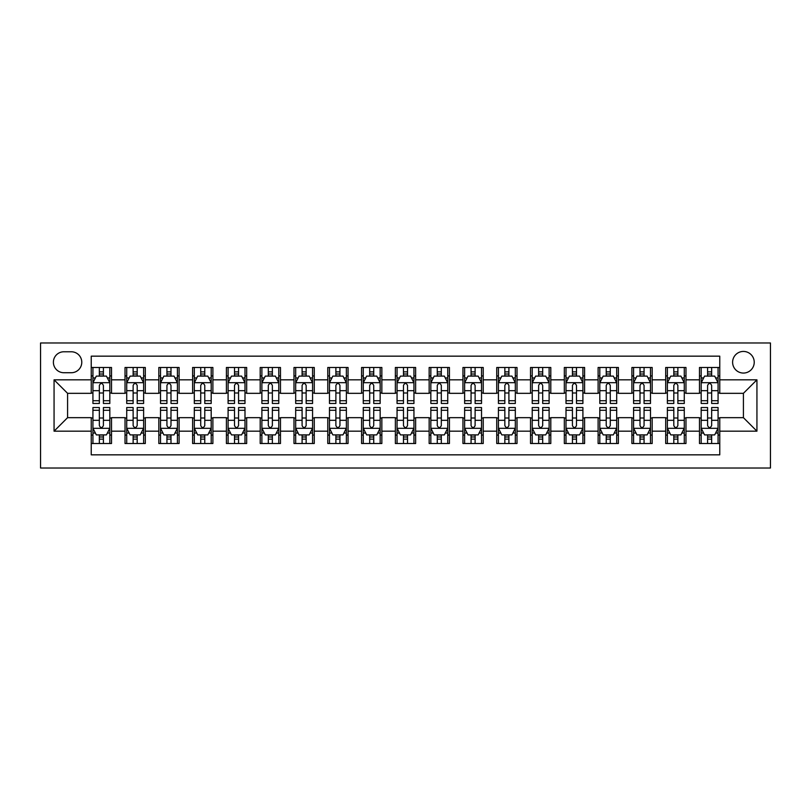 <?xml version="1.0" encoding="UTF-8"?>
<svg xmlns="http://www.w3.org/2000/svg" width="811" height="811" viewBox="0 0 811 811"><rect width="100%" height="100%" fill="white"/><g stroke="black" fill="none" stroke-linecap="round" stroke-linejoin="round"><path stroke-width="1.22" d="M743.413 351.437A10.817 10.817 0 0 0 732.607 362.243A10.817 10.817 0 0 0 743.413 373.06A10.817 10.817 0 0 0 754.23 362.243A10.817 10.817 0 0 0 743.413 351.437M40.55 468.018L770.45 468.018L770.45 342.982L40.55 342.982L40.55 468.018M719.762 367.484L699.487 367.484L699.487 379.822L685.974 379.822L685.974 393.335L699.487 393.335L699.487 379.822M685.974 379.822L685.974 367.484L665.699 367.484L665.699 379.822L652.176 379.822L652.176 393.335L665.699 393.335L665.699 379.822M652.176 379.822L652.176 367.484L631.901 367.484L631.901 379.822L618.387 379.822L618.387 393.335L631.901 393.335L631.901 379.822M618.387 379.822L618.387 367.484L598.112 367.484L598.112 379.822L584.599 379.822L584.599 393.335L598.112 393.335L598.112 379.822M584.599 379.822L584.599 367.484L564.324 367.484L564.324 379.822L550.801 379.822L550.801 393.335L564.324 393.335L564.324 379.822M550.801 379.822L550.801 367.484L530.526 367.484L530.526 379.822L517.012 379.822L517.012 393.335L530.526 393.335L530.526 379.822M517.012 379.822L517.012 367.484L496.737 367.484L496.737 379.822L483.224 379.822L483.224 393.335L496.737 393.335L496.737 379.822M483.224 379.822L483.224 367.484L462.949 367.484L462.949 379.822L449.426 379.822L449.426 393.335L462.949 393.335L462.949 379.822M449.426 379.822L449.426 367.484L429.151 367.484L429.151 379.822L415.637 379.822L415.637 393.335L429.151 393.335L429.151 379.822M415.637 379.822L415.637 367.484L395.362 367.484L395.362 379.822L381.849 379.822L381.849 393.335L395.362 393.335L395.362 379.822M381.849 379.822L381.849 367.484L361.574 367.484L361.574 379.822L348.051 379.822L348.051 393.335L361.574 393.335L361.574 379.822M348.051 379.822L348.051 367.484L327.776 367.484L327.776 379.822L314.262 379.822L314.262 393.335L327.776 393.335L327.776 379.822M314.262 379.822L314.262 367.484L293.987 367.484L293.987 379.822L280.474 379.822L280.474 393.335L293.987 393.335L293.987 379.822M280.474 379.822L280.474 367.484L260.199 367.484L260.199 379.822L246.676 379.822L246.676 393.335L260.199 393.335L260.199 379.822M246.676 379.822L246.676 367.484L226.401 367.484L226.401 379.822L212.887 379.822L212.887 393.335L226.401 393.335L226.401 379.822M212.887 379.822L212.887 367.484L192.612 367.484L192.612 379.822L179.099 379.822L179.099 393.335L192.612 393.335L192.612 379.822M179.099 379.822L179.099 367.484L158.824 367.484L158.824 379.822L145.301 379.822L145.301 393.335L158.824 393.335L158.824 379.822M145.301 379.822L145.301 367.484L125.026 367.484L125.026 393.335L111.512 393.335L111.512 367.484L91.237 367.484M91.237 443.516L111.512 443.516L111.512 417.665L125.026 417.665L125.026 443.516L145.301 443.516L145.301 417.665L158.824 417.665L158.824 431.178L145.301 431.178M158.824 431.178L158.824 443.516L179.099 443.516L179.099 417.665L192.612 417.665L192.612 431.178L179.099 431.178M192.612 431.178L192.612 443.516L212.887 443.516L212.887 417.665L226.401 417.665L226.401 431.178L212.887 431.178M226.401 431.178L226.401 443.516L246.676 443.516L246.676 417.665L260.199 417.665L260.199 431.178L246.676 431.178M260.199 431.178L260.199 443.516L280.474 443.516L280.474 417.665L293.987 417.665L293.987 431.178L280.474 431.178M293.987 431.178L293.987 443.516L314.262 443.516L314.262 417.665L327.776 417.665L327.776 431.178L314.262 431.178M327.776 431.178L327.776 443.516L348.051 443.516L348.051 417.665L361.574 417.665L361.574 431.178L348.051 431.178M361.574 431.178L361.574 443.516L381.849 443.516L381.849 417.665L395.362 417.665L395.362 431.178L381.849 431.178M395.362 431.178L395.362 443.516L415.637 443.516L415.637 417.665L429.151 417.665L429.151 431.178L415.637 431.178M429.151 431.178L429.151 443.516L449.426 443.516L449.426 417.665L462.949 417.665L462.949 431.178L449.426 431.178M462.949 431.178L462.949 443.516L483.224 443.516L483.224 417.665L496.737 417.665L496.737 431.178L483.224 431.178M496.737 431.178L496.737 443.516L517.012 443.516L517.012 417.665L530.526 417.665L530.526 431.178L517.012 431.178M530.526 431.178L530.526 443.516L550.801 443.516L550.801 417.665L564.324 417.665L564.324 431.178L550.801 431.178M564.324 431.178L564.324 443.516L584.599 443.516L584.599 417.665L598.112 417.665L598.112 431.178L584.599 431.178M598.112 431.178L598.112 443.516L618.387 443.516L618.387 417.665L631.901 417.665L631.901 431.178L618.387 431.178M631.901 431.178L631.901 443.516L652.176 443.516L652.176 417.665L665.699 417.665L665.699 431.178L652.176 431.178M665.699 431.178L665.699 443.516L685.974 443.516L685.974 417.665L699.487 417.665L699.487 431.178L685.974 431.178M63.866 372.725L71.297 372.725A10.472 10.472 0 0 0 81.779 362.243A10.472 10.472 0 0 0 71.297 351.771L63.866 351.771A10.472 10.472 0 0 0 53.394 362.243A10.472 10.472 0 0 0 63.866 372.725M719.762 379.822L719.762 356.161L91.237 356.161L91.237 393.335L67.587 393.335L67.587 417.665L91.237 417.665L91.237 454.839L719.762 454.839L719.762 417.665L743.413 417.665L743.413 393.335L719.762 393.335L719.762 379.822L756.937 379.822L756.937 431.178L719.762 431.178M91.237 431.178L54.063 431.178L54.063 379.822L91.237 379.822M699.487 431.178L699.487 443.516L719.762 443.516M91.237 375.929L92.93 375.929M99.347 375.929L103.402 375.929M109.82 375.929L111.512 375.929M91.237 393L92.93 393M99.347 393L103.402 393M109.82 393L111.512 393M91.237 418L92.93 418M99.347 418L103.402 418M109.82 418L111.512 418M91.237 435.071L92.93 435.071M99.347 435.071L103.402 435.071M109.82 435.071L111.512 435.071M125.026 393L126.719 393M133.136 393L137.191 393M143.618 393L145.301 393M125.026 375.929L126.719 375.929M133.136 375.929L137.191 375.929M143.618 375.929L145.301 375.929M125.026 418L126.719 418M133.136 418L137.191 418M143.618 418L145.301 418M125.026 435.071L126.719 435.071M133.136 435.071L137.191 435.071M143.618 435.071L145.301 435.071M158.824 418L160.507 418M166.934 418L170.989 418M177.406 418L179.099 418M158.824 435.071L160.507 435.071M166.934 435.071L170.989 435.071M177.406 435.071L179.099 435.071M158.824 375.929L160.507 375.929M166.934 375.929L170.989 375.929M177.406 375.929L179.099 375.929M158.824 393L160.507 393M166.934 393L170.989 393M177.406 393L179.099 393M192.612 418L194.305 418M200.722 418L204.777 418M211.195 418L212.887 418M192.612 435.071L194.305 435.071M200.722 435.071L204.777 435.071M211.195 435.071L212.887 435.071M192.612 375.929L194.305 375.929M200.722 375.929L204.777 375.929M211.195 375.929L212.887 375.929M192.612 393L194.305 393M200.722 393L204.777 393M211.195 393L212.887 393M226.401 418L228.094 418M234.511 418L238.566 418M244.993 418L246.676 418M226.401 435.071L228.094 435.071M234.511 435.071L238.566 435.071M244.993 435.071L246.676 435.071M226.401 375.929L228.094 375.929M234.511 375.929L238.566 375.929M244.993 375.929L246.676 375.929M226.401 393L228.094 393M234.511 393L238.566 393M244.993 393L246.676 393M260.199 418L261.882 418M268.309 418L272.364 418M278.781 418L280.474 418M260.199 435.071L261.882 435.071M268.309 435.071L272.364 435.071M278.781 435.071L280.474 435.071M260.199 375.929L261.882 375.929M268.309 375.929L272.364 375.929M278.781 375.929L280.474 375.929M260.199 393L261.882 393M268.309 393L272.364 393M278.781 393L280.474 393M293.987 418L295.68 418M302.097 418L306.152 418M312.57 418L314.262 418M293.987 435.071L295.68 435.071M302.097 435.071L306.152 435.071M312.57 435.071L314.262 435.071M293.987 375.929L295.68 375.929M302.097 375.929L306.152 375.929M312.57 375.929L314.262 375.929M293.987 393L295.68 393M302.097 393L306.152 393M312.57 393L314.262 393M327.776 418L329.469 418M335.886 418L339.941 418M346.368 418L348.051 418M327.776 435.071L329.469 435.071M335.886 435.071L339.941 435.071M346.368 435.071L348.051 435.071M327.776 375.929L329.469 375.929M335.886 375.929L339.941 375.929M346.368 375.929L348.051 375.929M327.776 393L329.469 393M335.886 393L339.941 393M346.368 393L348.051 393M361.574 418L363.257 418M369.684 418L373.739 418M380.156 418L381.849 418M361.574 435.071L363.257 435.071M369.684 435.071L373.739 435.071M380.156 435.071L381.849 435.071M361.574 375.929L363.257 375.929M369.684 375.929L373.739 375.929M380.156 375.929L381.849 375.929M361.574 393L363.257 393M369.684 393L373.739 393M380.156 393L381.849 393M395.362 418L397.055 418M403.472 418L407.527 418M413.945 418L415.637 418M395.362 435.071L397.055 435.071M403.472 435.071L407.527 435.071M413.945 435.071L415.637 435.071M395.362 375.929L397.055 375.929M403.472 375.929L407.527 375.929M413.945 375.929L415.637 375.929M395.362 393L397.055 393M403.472 393L407.527 393M413.945 393L415.637 393M429.151 418L430.844 418M437.261 418L441.316 418M447.743 418L449.426 418M429.151 435.071L430.844 435.071M437.261 435.071L441.316 435.071M447.743 435.071L449.426 435.071M429.151 375.929L430.844 375.929M437.261 375.929L441.316 375.929M447.743 375.929L449.426 375.929M429.151 393L430.844 393M437.261 393L441.316 393M447.743 393L449.426 393M462.949 418L464.632 418M471.059 418L475.114 418M481.531 418L483.224 418M462.949 435.071L464.632 435.071M471.059 435.071L475.114 435.071M481.531 435.071L483.224 435.071M462.949 375.929L464.632 375.929M471.059 375.929L475.114 375.929M481.531 375.929L483.224 375.929M462.949 393L464.632 393M471.059 393L475.114 393M481.531 393L483.224 393M496.737 418L498.43 418M504.847 418L508.902 418M515.32 418L517.012 418M496.737 435.071L498.43 435.071M504.847 435.071L508.902 435.071M515.32 435.071L517.012 435.071M496.737 375.929L498.43 375.929M504.847 375.929L508.902 375.929M515.32 375.929L517.012 375.929M496.737 393L498.43 393M504.847 393L508.902 393M515.32 393L517.012 393M530.526 418L532.219 418M538.636 418L542.691 418M549.118 418L550.801 418M530.526 435.071L532.219 435.071M538.636 435.071L542.691 435.071M549.118 435.071L550.801 435.071M530.526 375.929L532.219 375.929M538.636 375.929L542.691 375.929M549.118 375.929L550.801 375.929M530.526 393L532.219 393M538.636 393L542.691 393M549.118 393L550.801 393M564.324 418L566.007 418M572.434 418L576.489 418M582.906 418L584.599 418M564.324 435.071L566.007 435.071M572.434 435.071L576.489 435.071M582.906 435.071L584.599 435.071M564.324 375.929L566.007 375.929M572.434 375.929L576.489 375.929M582.906 375.929L584.599 375.929M564.324 393L566.007 393M572.434 393L576.489 393M582.906 393L584.599 393M598.112 418L599.805 418M606.222 418L610.277 418M616.695 418L618.387 418M598.112 435.071L599.805 435.071M606.222 435.071L610.277 435.071M616.695 435.071L618.387 435.071M598.112 375.929L599.805 375.929M606.222 375.929L610.277 375.929M616.695 375.929L618.387 375.929M598.112 393L599.805 393M606.222 393L610.277 393M616.695 393L618.387 393M631.901 418L633.594 418M640.011 418L644.066 418M650.493 418L652.176 418M631.901 435.071L633.594 435.071M640.011 435.071L644.066 435.071M650.493 435.071L652.176 435.071M631.901 375.929L633.594 375.929M640.011 375.929L644.066 375.929M650.493 375.929L652.176 375.929M631.901 393L633.594 393M640.011 393L644.066 393M650.493 393L652.176 393M665.699 418L667.382 418M673.809 418L677.864 418M684.281 418L685.974 418M665.699 435.071L667.382 435.071M673.809 435.071L677.864 435.071M684.281 435.071L685.974 435.071M665.699 375.929L667.382 375.929M673.809 375.929L677.864 375.929M684.281 375.929L685.974 375.929M665.699 393L667.382 393M673.809 393L677.864 393M684.281 393L685.974 393M699.487 418L701.18 418M707.597 418L711.652 418M718.07 418L719.762 418M699.487 435.071L701.18 435.071M707.597 435.071L711.652 435.071M718.07 435.071L719.762 435.071M699.487 375.929L701.18 375.929M707.597 375.929L711.652 375.929M718.07 375.929L719.762 375.929M699.487 393L701.18 393M707.597 393L711.652 393M718.07 393L719.762 393M67.587 393.335L54.063 379.822M67.587 417.665L54.063 431.178M756.937 379.822L743.413 393.335M756.937 431.178L743.413 417.665M103.402 371.874L99.347 371.874M109.82 400.715L103.402 400.715L103.402 403.472L109.82 403.472L109.82 382.863L106.444 376.101L96.306 376.101L92.93 382.863L92.93 403.472L99.347 403.472L99.347 400.715L92.93 400.715M92.93 382.863L92.93 367.484M109.82 382.863L109.82 367.484M99.347 376.101L99.347 367.484M103.402 367.484L103.402 376.101M103.402 400.715L103.402 385.397C102.054 382.792 100.706 382.792 99.347 385.397L99.347 400.715M99.347 439.126L103.402 439.126M92.93 410.285L99.347 410.285L99.347 407.527L92.93 407.527L92.93 428.137L96.306 434.899L106.444 434.899L109.82 428.137L109.82 407.527L103.402 407.527L103.402 410.285L109.82 410.285M109.82 428.137L109.82 443.516M92.93 428.137L92.93 443.516M103.402 434.899L103.402 443.516M99.347 443.516L99.347 434.899M99.347 410.285L99.347 425.603C100.696 428.208 102.044 428.208 103.402 425.603L103.402 410.285M137.191 371.874L133.136 371.874M143.618 400.715L137.191 400.715L137.191 403.472L143.618 403.472L143.618 382.863L140.232 376.101L130.095 376.101L126.719 382.863L126.719 403.472L133.136 403.472L133.136 400.715L126.719 400.715M126.719 382.863L126.719 367.484M143.618 382.863L143.618 367.484M133.136 376.101L133.136 367.484M137.191 367.484L137.191 376.101M137.191 400.715L137.191 385.397C135.843 382.792 134.494 382.792 133.136 385.397L133.136 400.715M170.989 371.874L166.934 371.874M177.406 400.715L170.989 400.715L170.989 403.472L177.406 403.472L177.406 382.863L174.03 376.101L163.893 376.101L160.507 382.863L160.507 403.472L166.934 403.472L166.934 400.715L160.507 400.715M160.507 382.863L160.507 367.484M177.406 382.863L177.406 367.484M166.934 376.101L166.934 367.484M170.989 367.484L170.989 376.101M170.989 400.715L170.989 385.397C169.641 382.792 168.282 382.792 166.934 385.397L166.934 400.715M204.777 371.874L200.722 371.874M211.195 400.715L204.777 400.715L204.777 403.472L211.195 403.472L211.195 382.863L207.819 376.101L197.681 376.101L194.305 382.863L194.305 403.472L200.722 403.472L200.722 400.715L194.305 400.715M194.305 382.863L194.305 367.484M211.195 382.863L211.195 367.484M200.722 376.101L200.722 367.484M204.777 367.484L204.777 376.101M204.777 400.715L204.777 385.397C203.429 382.792 202.081 382.792 200.722 385.397L200.722 400.715M238.566 371.874L234.511 371.874M244.993 400.715L238.566 400.715L238.566 403.472L244.993 403.472L244.993 382.863L241.607 376.101L231.47 376.101L228.094 382.863L228.094 403.472L234.511 403.472L234.511 400.715L228.094 400.715M228.094 382.863L228.094 367.484M244.993 382.863L244.993 367.484M234.511 376.101L234.511 367.484M238.566 367.484L238.566 376.101M238.566 400.715L238.566 385.397C237.217 382.792 235.869 382.792 234.511 385.397L234.511 400.715M133.136 439.126L137.191 439.126M126.719 410.285L133.136 410.285L133.136 407.527L126.719 407.527L126.719 428.137L130.095 434.899L140.232 434.899L143.618 428.137L143.618 407.527L137.191 407.527L137.191 410.285L143.618 410.285M143.618 428.137L143.618 443.516M126.719 428.137L126.719 443.516M137.191 434.899L137.191 443.516M133.136 443.516L133.136 434.899M133.136 410.285L133.136 425.603C134.484 428.208 135.843 428.208 137.191 425.603L137.191 410.285M166.934 439.126L170.989 439.126M160.507 410.285L166.934 410.285L166.934 407.527L160.507 407.527L160.507 428.137L163.893 434.899L174.03 434.899L177.406 428.137L177.406 407.527L170.989 407.527L170.989 410.285L177.406 410.285M177.406 428.137L177.406 443.516M160.507 428.137L160.507 443.516M170.989 434.899L170.989 443.516M166.934 443.516L166.934 434.899M166.934 410.285L166.934 425.603C168.282 428.208 169.631 428.208 170.989 425.603L170.989 410.285M200.722 439.126L204.777 439.126M194.305 410.285L200.722 410.285L200.722 407.527L194.305 407.527L194.305 428.137L197.681 434.899L207.819 434.899L211.195 428.137L211.195 407.527L204.777 407.527L204.777 410.285L211.195 410.285M211.195 428.137L211.195 443.516M194.305 428.137L194.305 443.516M204.777 434.899L204.777 443.516M200.722 443.516L200.722 434.899M200.722 410.285L200.722 425.603C202.071 428.208 203.419 428.208 204.777 425.603L204.777 410.285M234.511 439.126L238.566 439.126M228.094 410.285L234.511 410.285L234.511 407.527L228.094 407.527L228.094 428.137L231.47 434.899L241.607 434.899L244.993 428.137L244.993 407.527L238.566 407.527L238.566 410.285L244.993 410.285M244.993 428.137L244.993 443.516M228.094 428.137L228.094 443.516M238.566 434.899L238.566 443.516M234.511 443.516L234.511 434.899M234.511 410.285L234.511 425.603C235.859 428.208 237.217 428.208 238.566 425.603L238.566 410.285M272.364 371.874L268.309 371.874M278.781 400.715L272.364 400.715L272.364 403.472L278.781 403.472L278.781 382.863L275.405 376.101L265.268 376.101L261.882 382.863L261.882 403.472L268.309 403.472L268.309 400.715L261.882 400.715M261.882 382.863L261.882 367.484M278.781 382.863L278.781 367.484M268.309 376.101L268.309 367.484M272.364 367.484L272.364 376.101M272.364 400.715L272.364 385.397C271.016 382.792 269.657 382.792 268.309 385.397L268.309 400.715M268.309 439.126L272.364 439.126M261.882 410.285L268.309 410.285L268.309 407.527L261.882 407.527L261.882 428.137L265.268 434.899L275.405 434.899L278.781 428.137L278.781 407.527L272.364 407.527L272.364 410.285L278.781 410.285M278.781 428.137L278.781 443.516M261.882 428.137L261.882 443.516M272.364 434.899L272.364 443.516M268.309 443.516L268.309 434.899M268.309 410.285L268.309 425.603C269.657 428.208 271.006 428.208 272.364 425.603L272.364 410.285M306.152 371.874L302.097 371.874M312.57 400.715L306.152 400.715L306.152 403.472L312.57 403.472L312.57 382.863L309.194 376.101L299.056 376.101L295.68 382.863L295.68 403.472L302.097 403.472L302.097 400.715L295.68 400.715M295.68 382.863L295.68 367.484M312.57 382.863L312.57 367.484M302.097 376.101L302.097 367.484M306.152 367.484L306.152 376.101M306.152 400.715L306.152 385.397C304.804 382.792 303.456 382.792 302.097 385.397L302.097 400.715M302.097 439.126L306.152 439.126M295.68 410.285L302.097 410.285L302.097 407.527L295.68 407.527L295.68 428.137L299.056 434.899L309.194 434.899L312.57 428.137L312.57 407.527L306.152 407.527L306.152 410.285L312.57 410.285M312.57 428.137L312.57 443.516M295.68 428.137L295.68 443.516M306.152 434.899L306.152 443.516M302.097 443.516L302.097 434.899M302.097 410.285L302.097 425.603C303.446 428.208 304.794 428.208 306.152 425.603L306.152 410.285M339.941 371.874L335.886 371.874M346.368 400.715L339.941 400.715L339.941 403.472L346.368 403.472L346.368 382.863L342.982 376.101L332.845 376.101L329.469 382.863L329.469 403.472L335.886 403.472L335.886 400.715L329.469 400.715M329.469 382.863L329.469 367.484M346.368 382.863L346.368 367.484M335.886 376.101L335.886 367.484M339.941 367.484L339.941 376.101M339.941 400.715L339.941 385.397C338.592 382.792 337.244 382.792 335.886 385.397L335.886 400.715M335.886 439.126L339.941 439.126M329.469 410.285L335.886 410.285L335.886 407.527L329.469 407.527L329.469 428.137L332.845 434.899L342.982 434.899L346.368 428.137L346.368 407.527L339.941 407.527L339.941 410.285L346.368 410.285M346.368 428.137L346.368 443.516M329.469 428.137L329.469 443.516M339.941 434.899L339.941 443.516M335.886 443.516L335.886 434.899M335.886 410.285L335.886 425.603C337.234 428.208 338.592 428.208 339.941 425.603L339.941 410.285M373.739 371.874L369.684 371.874M380.156 400.715L373.739 400.715L373.739 403.472L380.156 403.472L380.156 382.863L376.78 376.101L366.643 376.101L363.257 382.863L363.257 403.472L369.684 403.472L369.684 400.715L363.257 400.715M363.257 382.863L363.257 367.484M380.156 382.863L380.156 367.484M369.684 376.101L369.684 367.484M373.739 367.484L373.739 376.101M373.739 400.715L373.739 385.397C372.391 382.792 371.032 382.792 369.684 385.397L369.684 400.715M369.684 439.126L373.739 439.126M363.257 410.285L369.684 410.285L369.684 407.527L363.257 407.527L363.257 428.137L366.643 434.899L376.78 434.899L380.156 428.137L380.156 407.527L373.739 407.527L373.739 410.285L380.156 410.285M380.156 428.137L380.156 443.516M363.257 428.137L363.257 443.516M373.739 434.899L373.739 443.516M369.684 443.516L369.684 434.899M369.684 410.285L369.684 425.603C371.032 428.208 372.381 428.208 373.739 425.603L373.739 410.285M407.527 371.874L403.472 371.874M413.945 400.715L407.527 400.715L407.527 403.472L413.945 403.472L413.945 382.863L410.569 376.101L400.431 376.101L397.055 382.863L397.055 403.472L403.472 403.472L403.472 400.715L397.055 400.715M397.055 382.863L397.055 367.484M413.945 382.863L413.945 367.484M403.472 376.101L403.472 367.484M407.527 367.484L407.527 376.101M407.527 400.715L407.527 385.397C406.179 382.792 404.831 382.792 403.472 385.397L403.472 400.715M441.316 371.874L437.261 371.874M447.743 400.715L441.316 400.715L441.316 403.472L447.743 403.472L447.743 382.863L444.357 376.101L434.22 376.101L430.844 382.863L430.844 403.472L437.261 403.472L437.261 400.715L430.844 400.715M430.844 382.863L430.844 367.484M447.743 382.863L447.743 367.484M437.261 376.101L437.261 367.484M441.316 367.484L441.316 376.101M441.316 400.715L441.316 385.397C439.967 382.792 438.619 382.792 437.261 385.397L437.261 400.715M475.114 371.874L471.059 371.874M481.531 400.715L475.114 400.715L475.114 403.472L481.531 403.472L481.531 382.863L478.155 376.101L468.018 376.101L464.632 382.863L464.632 403.472L471.059 403.472L471.059 400.715L464.632 400.715M464.632 382.863L464.632 367.484M481.531 382.863L481.531 367.484M471.059 376.101L471.059 367.484M475.114 367.484L475.114 376.101M475.114 400.715L475.114 385.397C473.766 382.792 472.407 382.792 471.059 385.397L471.059 400.715M508.902 371.874L504.847 371.874M515.32 400.715L508.902 400.715L508.902 403.472L515.32 403.472L515.32 382.863L511.944 376.101L501.806 376.101L498.43 382.863L498.43 403.472L504.847 403.472L504.847 400.715L498.43 400.715M498.43 382.863L498.43 367.484M515.32 382.863L515.32 367.484M504.847 376.101L504.847 367.484M508.902 367.484L508.902 376.101M508.902 400.715L508.902 385.397C507.554 382.792 506.206 382.792 504.847 385.397L504.847 400.715M542.691 371.874L538.636 371.874M549.118 400.715L542.691 400.715L542.691 403.472L549.118 403.472L549.118 382.863L545.732 376.101L535.595 376.101L532.219 382.863L532.219 403.472L538.636 403.472L538.636 400.715L532.219 400.715M532.219 382.863L532.219 367.484M549.118 382.863L549.118 367.484M538.636 376.101L538.636 367.484M542.691 367.484L542.691 376.101M542.691 400.715L542.691 385.397C541.342 382.792 539.994 382.792 538.636 385.397L538.636 400.715M576.489 371.874L572.434 371.874M582.906 400.715L576.489 400.715L576.489 403.472L582.906 403.472L582.906 382.863L579.53 376.101L569.393 376.101L566.007 382.863L566.007 403.472L572.434 403.472L572.434 400.715L566.007 400.715M566.007 382.863L566.007 367.484M582.906 382.863L582.906 367.484M572.434 376.101L572.434 367.484M576.489 367.484L576.489 376.101M576.489 400.715L576.489 385.397C575.141 382.792 573.782 382.792 572.434 385.397L572.434 400.715M610.277 371.874L606.222 371.874M616.695 400.715L610.277 400.715L610.277 403.472L616.695 403.472L616.695 382.863L613.319 376.101L603.181 376.101L599.805 382.863L599.805 403.472L606.222 403.472L606.222 400.715L599.805 400.715M599.805 382.863L599.805 367.484M616.695 382.863L616.695 367.484M606.222 376.101L606.222 367.484M610.277 367.484L610.277 376.101M610.277 400.715L610.277 385.397C608.929 382.792 607.581 382.792 606.222 385.397L606.222 400.715M644.066 371.874L640.011 371.874M650.493 400.715L644.066 400.715L644.066 403.472L650.493 403.472L650.493 382.863L647.107 376.101L636.97 376.101L633.594 382.863L633.594 403.472L640.011 403.472L640.011 400.715L633.594 400.715M633.594 382.863L633.594 367.484M650.493 382.863L650.493 367.484M640.011 376.101L640.011 367.484M644.066 367.484L644.066 376.101M644.066 400.715L644.066 385.397C642.717 382.792 641.369 382.792 640.011 385.397L640.011 400.715M677.864 371.874L673.809 371.874M684.281 400.715L677.864 400.715L677.864 403.472L684.281 403.472L684.281 382.863L680.905 376.101L670.768 376.101L667.382 382.863L667.382 403.472L673.809 403.472L673.809 400.715L667.382 400.715M667.382 382.863L667.382 367.484M684.281 382.863L684.281 367.484M673.809 376.101L673.809 367.484M677.864 367.484L677.864 376.101M677.864 400.715L677.864 385.397C676.516 382.792 675.157 382.792 673.809 385.397L673.809 400.715M403.472 439.126L407.527 439.126M397.055 410.285L403.472 410.285L403.472 407.527L397.055 407.527L397.055 428.137L400.431 434.899L410.569 434.899L413.945 428.137L413.945 407.527L407.527 407.527L407.527 410.285L413.945 410.285M413.945 428.137L413.945 443.516M397.055 428.137L397.055 443.516M407.527 434.899L407.527 443.516M403.472 443.516L403.472 434.899M403.472 410.285L403.472 425.603C404.821 428.208 406.169 428.208 407.527 425.603L407.527 410.285M437.261 439.126L441.316 439.126M430.844 410.285L437.261 410.285L437.261 407.527L430.844 407.527L430.844 428.137L434.22 434.899L444.357 434.899L447.743 428.137L447.743 407.527L441.316 407.527L441.316 410.285L447.743 410.285M447.743 428.137L447.743 443.516M430.844 428.137L430.844 443.516M441.316 434.899L441.316 443.516M437.261 443.516L437.261 434.899M437.261 410.285L437.261 425.603C438.609 428.208 439.967 428.208 441.316 425.603L441.316 410.285M471.059 439.126L475.114 439.126M464.632 410.285L471.059 410.285L471.059 407.527L464.632 407.527L464.632 428.137L468.018 434.899L478.155 434.899L481.531 428.137L481.531 407.527L475.114 407.527L475.114 410.285L481.531 410.285M481.531 428.137L481.531 443.516M464.632 428.137L464.632 443.516M475.114 434.899L475.114 443.516M471.059 443.516L471.059 434.899M471.059 410.285L471.059 425.603C472.407 428.208 473.756 428.208 475.114 425.603L475.114 410.285M504.847 439.126L508.902 439.126M498.43 410.285L504.847 410.285L504.847 407.527L498.43 407.527L498.43 428.137L501.806 434.899L511.944 434.899L515.32 428.137L515.32 407.527L508.902 407.527L508.902 410.285L515.32 410.285M515.32 428.137L515.32 443.516M498.43 428.137L498.43 443.516M508.902 434.899L508.902 443.516M504.847 443.516L504.847 434.899M504.847 410.285L504.847 425.603C506.196 428.208 507.544 428.208 508.902 425.603L508.902 410.285M538.636 439.126L542.691 439.126M532.219 410.285L538.636 410.285L538.636 407.527L532.219 407.527L532.219 428.137L535.595 434.899L545.732 434.899L549.118 428.137L549.118 407.527L542.691 407.527L542.691 410.285L549.118 410.285M549.118 428.137L549.118 443.516M532.219 428.137L532.219 443.516M542.691 434.899L542.691 443.516M538.636 443.516L538.636 434.899M538.636 410.285L538.636 425.603C539.984 428.208 541.342 428.208 542.691 425.603L542.691 410.285M572.434 439.126L576.489 439.126M566.007 410.285L572.434 410.285L572.434 407.527L566.007 407.527L566.007 428.137L569.393 434.899L579.53 434.899L582.906 428.137L582.906 407.527L576.489 407.527L576.489 410.285L582.906 410.285M582.906 428.137L582.906 443.516M566.007 428.137L566.007 443.516M576.489 434.899L576.489 443.516M572.434 443.516L572.434 434.899M572.434 410.285L572.434 425.603C573.782 428.208 575.131 428.208 576.489 425.603L576.489 410.285M606.222 439.126L610.277 439.126M599.805 410.285L606.222 410.285L606.222 407.527L599.805 407.527L599.805 428.137L603.181 434.899L613.319 434.899L616.695 428.137L616.695 407.527L610.277 407.527L610.277 410.285L616.695 410.285M616.695 428.137L616.695 443.516M599.805 428.137L599.805 443.516M610.277 434.899L610.277 443.516M606.222 443.516L606.222 434.899M606.222 410.285L606.222 425.603C607.571 428.208 608.919 428.208 610.277 425.603L610.277 410.285M640.011 439.126L644.066 439.126M633.594 410.285L640.011 410.285L640.011 407.527L633.594 407.527L633.594 428.137L636.97 434.899L647.107 434.899L650.493 428.137L650.493 407.527L644.066 407.527L644.066 410.285L650.493 410.285M650.493 428.137L650.493 443.516M633.594 428.137L633.594 443.516M644.066 434.899L644.066 443.516M640.011 443.516L640.011 434.899M640.011 410.285L640.011 425.603C641.359 428.208 642.717 428.208 644.066 425.603L644.066 410.285M673.809 439.126L677.864 439.126M667.382 410.285L673.809 410.285L673.809 407.527L667.382 407.527L667.382 428.137L670.768 434.899L680.905 434.899L684.281 428.137L684.281 407.527L677.864 407.527L677.864 410.285L684.281 410.285M684.281 428.137L684.281 443.516M667.382 428.137L667.382 443.516M677.864 434.899L677.864 443.516M673.809 443.516L673.809 434.899M673.809 410.285L673.809 425.603C675.157 428.208 676.506 428.208 677.864 425.603L677.864 410.285M711.652 371.874L707.597 371.874M718.07 400.715L711.652 400.715L711.652 403.472L718.07 403.472L718.07 382.863L714.694 376.101L704.556 376.101L701.18 382.863L701.18 403.472L707.597 403.472L707.597 400.715L701.18 400.715M701.18 382.863L701.18 367.484M718.07 382.863L718.07 367.484M707.597 376.101L707.597 367.484M711.652 367.484L711.652 376.101M711.652 400.715L711.652 385.397C710.304 382.792 708.956 382.792 707.597 385.397L707.597 400.715M707.597 439.126L711.652 439.126M701.18 410.285L707.597 410.285L707.597 407.527L701.18 407.527L701.18 428.137L704.556 434.899L714.694 434.899L718.07 428.137L718.07 407.527L711.652 407.527L711.652 410.285L718.07 410.285M718.07 428.137L718.07 443.516M701.18 428.137L701.18 443.516M711.652 434.899L711.652 443.516M707.597 443.516L707.597 434.899M707.597 410.285L707.597 425.603C708.946 428.208 710.294 428.208 711.652 425.603L711.652 410.285M125.026 431.178L111.512 431.178M125.026 379.822L111.512 379.822M109.738 382.691L93.012 382.691M92.93 377.956L95.374 377.956M107.376 377.956L109.82 377.956M99.347 390.689L92.93 390.689M109.82 390.689L103.402 390.689M103.402 374.023L99.347 374.023M93.012 428.309L109.738 428.309M109.82 433.044L107.376 433.044M95.374 433.044L92.93 433.044M103.402 420.311L109.82 420.311M92.93 420.311L99.347 420.311M99.347 436.977L103.402 436.977M143.527 382.691L126.8 382.691M126.719 377.956L129.172 377.956M141.165 377.956L143.618 377.956M133.136 390.689L126.719 390.689M143.618 390.689L137.191 390.689M137.191 374.023L133.136 374.023M177.325 382.691L160.598 382.691M160.507 377.956L162.96 377.956M174.953 377.956L177.406 377.956M166.934 390.689L160.507 390.689M177.406 390.689L170.989 390.689M170.989 374.023L166.934 374.023M211.113 382.691L194.387 382.691M194.305 377.956L196.749 377.956M208.751 377.956L211.195 377.956M200.722 390.689L194.305 390.689M211.195 390.689L204.777 390.689M204.777 374.023L200.722 374.023M244.902 382.691L228.175 382.691M228.094 377.956L230.547 377.956M242.54 377.956L244.993 377.956M234.511 390.689L228.094 390.689M244.993 390.689L238.566 390.689M238.566 374.023L234.511 374.023M126.8 428.309L143.527 428.309M143.618 433.044L141.165 433.044M129.172 433.044L126.719 433.044M137.191 420.311L143.618 420.311M126.719 420.311L133.136 420.311M133.136 436.977L137.191 436.977M160.598 428.309L177.325 428.309M177.406 433.044L174.953 433.044M162.96 433.044L160.507 433.044M170.989 420.311L177.406 420.311M160.507 420.311L166.934 420.311M166.934 436.977L170.989 436.977M194.387 428.309L211.113 428.309M211.195 433.044L208.751 433.044M196.749 433.044L194.305 433.044M204.777 420.311L211.195 420.311M194.305 420.311L200.722 420.311M200.722 436.977L204.777 436.977M228.175 428.309L244.902 428.309M244.993 433.044L242.54 433.044M230.547 433.044L228.094 433.044M238.566 420.311L244.993 420.311M228.094 420.311L234.511 420.311M234.511 436.977L238.566 436.977M278.7 382.691L261.973 382.691M261.882 377.956L264.335 377.956M276.328 377.956L278.781 377.956M268.309 390.689L261.882 390.689M278.781 390.689L272.364 390.689M272.364 374.023L268.309 374.023M261.973 428.309L278.7 428.309M278.781 433.044L276.328 433.044M264.335 433.044L261.882 433.044M272.364 420.311L278.781 420.311M261.882 420.311L268.309 420.311M268.309 436.977L272.364 436.977M312.488 382.691L295.762 382.691M295.68 377.956L298.124 377.956M310.126 377.956L312.57 377.956M302.097 390.689L295.68 390.689M312.57 390.689L306.152 390.689M306.152 374.023L302.097 374.023M295.762 428.309L312.488 428.309M312.57 433.044L310.126 433.044M298.124 433.044L295.68 433.044M306.152 420.311L312.57 420.311M295.68 420.311L302.097 420.311M302.097 436.977L306.152 436.977M346.277 382.691L329.55 382.691M329.469 377.956L331.922 377.956M343.915 377.956L346.368 377.956M335.886 390.689L329.469 390.689M346.368 390.689L339.941 390.689M339.941 374.023L335.886 374.023M329.55 428.309L346.277 428.309M346.368 433.044L343.915 433.044M331.922 433.044L329.469 433.044M339.941 420.311L346.368 420.311M329.469 420.311L335.886 420.311M335.886 436.977L339.941 436.977M380.075 382.691L363.348 382.691M363.257 377.956L365.71 377.956M377.703 377.956L380.156 377.956M369.684 390.689L363.257 390.689M380.156 390.689L373.739 390.689M373.739 374.023L369.684 374.023M363.348 428.309L380.075 428.309M380.156 433.044L377.703 433.044M365.71 433.044L363.257 433.044M373.739 420.311L380.156 420.311M363.257 420.311L369.684 420.311M369.684 436.977L373.739 436.977M413.863 382.691L397.137 382.691M397.055 377.956L399.499 377.956M411.501 377.956L413.945 377.956M403.472 390.689L397.055 390.689M413.945 390.689L407.527 390.689M407.527 374.023L403.472 374.023M447.652 382.691L430.925 382.691M430.844 377.956L433.297 377.956M445.29 377.956L447.743 377.956M437.261 390.689L430.844 390.689M447.743 390.689L441.316 390.689M441.316 374.023L437.261 374.023M481.45 382.691L464.723 382.691M464.632 377.956L467.085 377.956M479.078 377.956L481.531 377.956M471.059 390.689L464.632 390.689M481.531 390.689L475.114 390.689M475.114 374.023L471.059 374.023M515.238 382.691L498.512 382.691M498.43 377.956L500.874 377.956M512.876 377.956L515.32 377.956M504.847 390.689L498.43 390.689M515.32 390.689L508.902 390.689M508.902 374.023L504.847 374.023M549.027 382.691L532.3 382.691M532.219 377.956L534.672 377.956M546.665 377.956L549.118 377.956M538.636 390.689L532.219 390.689M549.118 390.689L542.691 390.689M542.691 374.023L538.636 374.023M582.825 382.691L566.098 382.691M566.007 377.956L568.46 377.956M580.453 377.956L582.906 377.956M572.434 390.689L566.007 390.689M582.906 390.689L576.489 390.689M576.489 374.023L572.434 374.023M616.613 382.691L599.887 382.691M599.805 377.956L602.249 377.956M614.251 377.956L616.695 377.956M606.222 390.689L599.805 390.689M616.695 390.689L610.277 390.689M610.277 374.023L606.222 374.023M650.402 382.691L633.675 382.691M633.594 377.956L636.047 377.956M648.04 377.956L650.493 377.956M640.011 390.689L633.594 390.689M650.493 390.689L644.066 390.689M644.066 374.023L640.011 374.023M684.2 382.691L667.473 382.691M667.382 377.956L669.835 377.956M681.828 377.956L684.281 377.956M673.809 390.689L667.382 390.689M684.281 390.689L677.864 390.689M677.864 374.023L673.809 374.023M397.137 428.309L413.863 428.309M413.945 433.044L411.501 433.044M399.499 433.044L397.055 433.044M407.527 420.311L413.945 420.311M397.055 420.311L403.472 420.311M403.472 436.977L407.527 436.977M430.925 428.309L447.652 428.309M447.743 433.044L445.29 433.044M433.297 433.044L430.844 433.044M441.316 420.311L447.743 420.311M430.844 420.311L437.261 420.311M437.261 436.977L441.316 436.977M464.723 428.309L481.45 428.309M481.531 433.044L479.078 433.044M467.085 433.044L464.632 433.044M475.114 420.311L481.531 420.311M464.632 420.311L471.059 420.311M471.059 436.977L475.114 436.977M498.512 428.309L515.238 428.309M515.32 433.044L512.876 433.044M500.874 433.044L498.43 433.044M508.902 420.311L515.32 420.311M498.43 420.311L504.847 420.311M504.847 436.977L508.902 436.977M532.3 428.309L549.027 428.309M549.118 433.044L546.665 433.044M534.672 433.044L532.219 433.044M542.691 420.311L549.118 420.311M532.219 420.311L538.636 420.311M538.636 436.977L542.691 436.977M566.098 428.309L582.825 428.309M582.906 433.044L580.453 433.044M568.46 433.044L566.007 433.044M576.489 420.311L582.906 420.311M566.007 420.311L572.434 420.311M572.434 436.977L576.489 436.977M599.887 428.309L616.613 428.309M616.695 433.044L614.251 433.044M602.249 433.044L599.805 433.044M610.277 420.311L616.695 420.311M599.805 420.311L606.222 420.311M606.222 436.977L610.277 436.977M633.675 428.309L650.402 428.309M650.493 433.044L648.04 433.044M636.047 433.044L633.594 433.044M644.066 420.311L650.493 420.311M633.594 420.311L640.011 420.311M640.011 436.977L644.066 436.977M667.473 428.309L684.2 428.309M684.281 433.044L681.828 433.044M669.835 433.044L667.382 433.044M677.864 420.311L684.281 420.311M667.382 420.311L673.809 420.311M673.809 436.977L677.864 436.977M717.988 382.691L701.262 382.691M701.18 377.956L703.624 377.956M715.626 377.956L718.07 377.956M707.597 390.689L701.18 390.689M718.07 390.689L711.652 390.689M711.652 374.023L707.597 374.023M701.262 428.309L717.988 428.309M718.07 433.044L715.626 433.044M703.624 433.044L701.18 433.044M711.652 420.311L718.07 420.311M701.18 420.311L707.597 420.311M707.597 436.977L711.652 436.977"/></g></svg>
